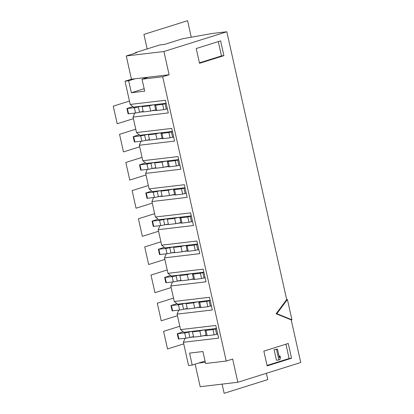 <?xml version="1.0" encoding="UTF-8"?>
<svg xmlns="http://www.w3.org/2000/svg" width="414" height="414" viewBox="0 0 414 414"><rect width="100%" height="100%" fill="white"/><g stroke="black" fill="none" stroke-linecap="round" stroke-linejoin="round"><path stroke-width="0.62" d="M276.837 313.677L291.948 319.805L287.404 299.488L276.837 313.677L276.112 313.765L291.218 319.893L300.745 362.514L237.843 382.262L200.185 386.712L195.144 364.16M205.308 362.271L198.637 363.057L192.22 365.076L188.577 365.505L183.386 342.285L185.027 338.295M198.637 363.057L205.033 361.049M223.912 55.647L199.517 63.306L196.215 48.526L220.605 40.867L223.912 55.647L221.48 55.931L199.419 62.861M291.549 358.245L288.248 343.465L263.853 351.124L267.159 365.904L291.549 358.245L289.117 358.534L285.914 344.2M276.112 313.765L286.679 299.576L226.815 31.764L212.237 33.487L182.6 38.75L164.627 44.391L159.768 44.966L135.378 52.625L136.594 52.48L136.527 52.744L126.254 55.968L131.445 79.188L169.103 74.737L162.686 76.756L226.235 361.055L232.652 359.041L237.843 382.262M226.815 31.764L163.913 51.517L169.103 74.737M267.056 365.459L289.117 358.534M277.483 349.106L274.094 349.695L276.454 360.252L278.881 359.963L279.843 359.662L280.454 357.784L280.055 355.988L279.44 357.862L277.483 349.106L276.521 349.406L278.881 359.963M274.094 349.695L276.521 349.406M279.052 356.107L280.055 355.988M287.404 299.488L286.679 299.576M291.218 319.893L291.948 319.805M226.235 361.055L205.582 363.497L202.907 351.533L189.545 353.111L192.22 365.076M183.386 342.285L218.613 338.119L215.782 325.451L180.556 329.616L183.909 332.328L216.46 328.483M183.226 331.78L177.254 333.736L184.716 332.918A3.622 0.336 -12.6 0 0 188.67 332.121C193.084 331.128 194.347 331.04 192.448 331.852L199.802 330.983C202.446 330.124 207.217 329.415 205.375 330.144A3.622 0.336 -12.6 0 0 205.013 330.388L206.193 335.666A3.622 0.336 167.4 0 0 207.16 335.682L214.141 334.854L217.686 333.979M206.079 335.154L200.997 336.256L199.817 330.977M193.628 337.131L200.981 336.261M193.529 336.639L189.85 337.4A3.622 0.336 167.4 0 1 185.896 338.191L178.434 339.009L177.254 333.736M193.555 331.345L192.458 331.847L193.638 337.125M205.737 329.906L205.375 330.144M205.013 330.388A3.622 0.336 -12.6 0 0 205.981 330.403L212.962 329.58L216.506 328.7M217.717 334.114L217.003 334.196M206.151 335.48L201.991 335.971M193.602 336.96L189.809 337.41M178.734 310.148L177.094 314.133L212.32 309.972L209.489 297.304L174.263 301.47L177.616 304.181L210.167 300.331M199.786 307.007L194.704 308.109L193.524 302.831C196.153 301.977 200.93 301.268 199.082 301.997A3.622 0.336 -12.6 0 0 198.72 302.241L199.9 307.514A3.622 0.336 167.4 0 0 200.868 307.535L207.849 306.707L211.394 305.832M187.263 303.198L186.165 303.7L187.345 308.979L194.694 308.109M187.237 308.492L183.557 309.248A3.622 0.336 167.4 0 1 179.609 310.045L172.141 310.862L170.961 305.584L178.429 304.766A3.622 0.336 -12.6 0 0 182.377 303.974C186.792 302.981 188.054 302.893 186.155 303.7L193.514 302.831M170.961 305.584L176.938 303.633M199.444 301.759L199.082 301.997M198.72 302.241A3.622 0.336 -12.6 0 0 199.688 302.256L206.669 301.428L210.214 300.554M211.425 305.962L210.71 306.049M199.858 307.328L195.703 307.819M187.309 308.813L183.521 309.263M193.493 278.86L188.411 279.957L187.231 274.679C189.866 273.83 194.637 273.116 192.795 273.851A3.622 0.336 -12.6 0 0 192.427 274.089L193.607 279.367A3.622 0.336 167.4 0 0 194.575 279.383L201.561 278.56L205.106 277.685M180.97 275.046L179.878 275.548L181.053 280.827L188.401 279.962M180.949 280.345L177.264 281.101A3.622 0.336 167.4 0 1 173.316 281.898L165.848 282.715L164.668 277.437L172.136 276.619A3.622 0.336 -12.6 0 0 176.09 275.822C180.504 274.834 181.762 274.741 179.862 275.553L187.221 274.684M172.441 282.001L170.801 285.986L206.027 281.82L203.196 269.157L167.97 273.318L171.324 276.029L203.874 272.184M164.668 277.437L170.646 275.481M193.152 273.613L192.795 273.851M192.427 274.089A3.622 0.336 -12.6 0 0 193.395 274.104L200.381 273.281L203.926 272.407M205.132 277.815L204.418 277.897M193.566 279.181L189.41 279.673M181.016 280.666L177.228 281.111M174.656 252.193L170.977 252.954A3.622 0.336 167.4 0 1 167.023 253.746L159.556 254.563L158.376 249.285L164.353 247.334M158.376 249.285L165.843 248.472A3.622 0.336 -12.6 0 0 169.797 247.675C174.211 246.682 175.469 246.594 173.569 247.406L180.928 246.537C183.573 245.678 188.344 244.969 186.502 245.699A3.622 0.336 -12.6 0 0 186.14 245.942A3.622 0.336 -12.6 0 0 187.102 245.957L194.088 245.129L197.633 244.255M174.677 246.899L173.585 247.401L174.765 252.68M186.859 245.461L186.502 245.699M166.149 253.849L164.508 257.839L199.734 253.673L196.904 241.005L161.677 245.171L165.031 247.882L197.581 244.037M158.06 219.182L152.083 221.138L159.55 220.32A3.622 0.336 -12.6 0 0 163.504 219.529C167.918 218.535 169.176 218.442 167.282 219.254L174.636 218.385C177.28 217.531 182.051 216.822 180.209 217.552A3.622 0.336 -12.6 0 0 179.847 217.79L181.027 223.068A3.622 0.336 167.4 0 0 181.989 223.089L188.975 222.261L192.52 221.386M180.913 222.561L175.826 223.658L174.646 218.385M168.457 224.533L175.815 223.663M168.363 224.046L164.684 224.802A3.622 0.336 167.4 0 1 160.73 225.599L153.263 226.417L152.083 221.138M159.861 225.702L158.215 229.687L193.447 225.526L190.611 212.858L155.385 217.024L158.738 219.736L191.289 215.885M168.389 218.752L167.292 219.254L168.472 224.528M180.566 217.314L180.209 217.552M179.847 217.79A3.622 0.336 -12.6 0 0 180.809 217.811L187.796 216.983L191.34 216.108M192.546 221.516L191.832 221.599M180.985 222.882L176.825 223.374M168.436 224.367L164.643 224.812M198.813 249.533L195.268 250.408L188.282 251.236A3.622 0.336 167.4 0 1 187.319 251.22L186.14 245.942M187.206 250.708L182.119 251.81L180.939 246.532M174.749 252.685L182.108 251.815M198.839 249.668L198.125 249.751M187.273 251.034L183.117 251.526M174.729 252.514L170.935 252.964M147.275 169.404L145.635 173.394L180.861 169.228L178.03 156.559L142.804 160.725L139.342 145.242L140.983 141.257M179.966 165.217L179.252 165.305M168.4 166.588L164.239 167.08M155.85 168.068L152.057 168.519M218.276 41.602L221.48 55.931M142.804 160.725L146.158 163.437L178.708 159.592M135.378 52.625L135.476 53.07M126.254 55.968L163.913 51.517M148.45 77.18L142.033 79.193L144.709 91.158L131.347 92.736L144.16 88.715M142.033 79.193L162.686 76.756M134.69 113.11L133.049 117.095L136.511 132.573L139.865 135.29L172.415 131.44M135.088 78.758L128.671 80.771L125.028 81.206L130.219 104.426L133.572 107.138L166.123 103.293M125.028 81.206L131.445 79.188M177.094 314.133L180.556 329.616M170.801 285.986L174.263 301.47M164.508 257.839L167.97 273.318M158.215 229.687L161.677 245.171M153.568 197.556L151.928 201.54L155.385 217.024M184.996 187.739L152.45 191.584L149.092 188.872L145.635 173.394M130.219 104.426L165.445 100.266L168.275 112.929L133.049 117.095M132.894 106.589L126.917 108.546L128.097 113.824L135.564 113.006A3.622 0.336 -12.6 0 0 139.513 112.21A3.597 0.336 167.4 0 1 143.192 111.454M150.649 111.071L143.291 111.94L142.121 106.657A3.597 0.336 167.4 0 0 143.218 106.16A3.597 0.336 167.4 0 0 138.333 106.931A3.622 0.336 167.4 0 1 134.384 107.728L126.917 108.546M142.111 106.662L149.47 105.793M155.742 109.969A3.597 0.336 167.4 0 0 150.66 111.066L149.48 105.787A3.597 0.336 167.4 0 1 153.247 104.887A3.597 0.336 167.4 0 1 155.4 104.716A3.597 0.336 167.4 0 1 155.043 104.959A3.622 0.336 167.4 0 0 154.676 105.197L155.855 110.476A3.622 0.336 -12.6 0 0 156.823 110.491L163.804 109.669L167.349 108.789M166.174 103.516L162.63 104.39L155.643 105.213A3.622 0.336 167.4 0 1 154.676 105.197M139.477 112.22L143.265 111.77M151.659 110.781L155.814 110.29M166.666 109.006L167.38 108.923M145.769 140.367L149.557 139.922M157.951 138.928L162.107 138.436M172.959 137.153L173.673 137.07M173.642 136.941L170.097 137.815L163.116 138.638A3.622 0.336 167.4 0 1 162.148 138.623L160.968 133.344A3.622 0.336 -12.6 0 0 161.936 133.365L168.917 132.537L172.462 131.662M162.034 138.116L156.953 139.213L155.773 133.939C158.402 133.085 163.178 132.376 161.331 133.106A3.622 0.336 -12.6 0 0 160.968 133.344M156.942 139.218L149.583 140.087L148.414 134.809L149.511 134.307M149.485 139.601L145.806 140.356A3.622 0.336 167.4 0 1 141.852 141.153L134.39 141.971L133.21 136.692L140.677 135.875A3.622 0.336 -12.6 0 0 144.626 135.078C149.04 134.089 150.303 133.996 148.403 134.809L155.762 133.939M161.693 132.868L161.331 133.106M186.259 193.369L185.544 193.452M174.692 194.735L170.532 195.227M162.143 196.22L158.35 196.666M139.342 145.242L174.568 141.081L171.738 128.412L136.511 132.573M151.928 201.54L187.154 197.374L184.323 184.711L149.092 188.872M131.347 92.736L128.671 80.771M185.048 187.961L181.503 188.836L174.522 189.659A3.622 0.336 -12.6 0 1 173.554 189.643A3.622 0.336 -12.6 0 1 173.916 189.405C175.759 188.67 170.987 189.379 168.343 190.238L160.989 191.108L162.179 196.381M173.554 189.643L174.734 194.922A3.622 0.336 167.4 0 0 175.702 194.937L182.683 194.114L186.228 193.24M155.778 167.748L152.098 168.508A3.622 0.336 167.4 0 1 148.145 169.3L140.682 170.118L139.502 164.839L146.965 164.022A3.622 0.336 -12.6 0 0 150.919 163.23C155.333 162.236 156.595 162.148 154.696 162.961L155.804 162.454M145.474 162.888L139.502 164.839M178.755 159.809L175.21 160.684L168.229 161.512A3.622 0.336 -12.6 0 1 167.261 161.496A3.622 0.336 -12.6 0 1 167.623 161.253C169.466 160.523 164.694 161.232 162.05 162.091L154.696 162.961L155.887 168.234M167.261 161.496L168.441 166.775A3.622 0.336 167.4 0 0 169.409 166.79L176.39 165.962L179.935 165.088M167.986 161.015L167.623 161.253M162.071 195.9L158.391 196.655A3.622 0.336 167.4 0 1 154.438 197.452L146.97 198.27L145.79 192.991L153.258 192.174A3.622 0.336 -12.6 0 0 157.211 191.377C161.626 190.388 162.883 190.295 160.989 191.108L162.097 190.6M151.767 191.035L145.79 192.991M155.876 168.234L163.23 167.365M168.327 166.262L163.24 167.365L162.065 162.086M133.21 136.692L139.187 134.736M174.62 194.414L169.533 195.511L168.358 190.233M162.169 196.386L169.523 195.517M174.278 189.167L173.916 189.405M222.095 384.125L224.145 393.3L267.796 379.597L266.388 373.299M179.805 326.263L163.592 331.355L167.525 348.95L183.738 343.858M135.761 129.225L119.548 134.312L123.481 151.907L139.694 146.815L123.481 151.907L139.694 146.815L123.481 151.907L139.694 146.815L123.481 151.907L139.694 146.815L123.481 151.907L139.694 146.815L123.481 151.907L139.694 146.815L123.481 151.907L119.548 134.312L123.481 151.907L119.548 134.312L123.481 151.907L119.548 134.312L123.481 151.907L119.548 134.312L123.481 151.907L119.548 134.312L123.481 151.907L119.548 134.312L135.761 129.225M191.278 37.281L187.573 20.7L143.922 34.403L147.172 48.924M142.054 157.372L125.84 162.464L129.773 180.054L145.987 174.967M148.347 185.519L132.133 190.611L136.061 208.206L152.28 203.114M154.634 213.671L138.421 218.763L142.354 236.353L158.567 231.26M160.927 241.817L144.714 246.91L148.647 264.505L164.86 259.412M167.22 269.969L151.006 275.056L154.939 292.651L171.153 287.559M173.513 298.116L157.299 303.208L161.232 320.798L177.446 315.706M129.468 101.073L113.255 106.165L117.188 123.76L133.401 118.668M216.641 334.31L215.461 329.032M212.962 329.58L214.141 334.854M189.85 337.4L188.67 332.121M207.16 335.682L205.981 330.403M184.716 332.918L185.896 338.191M178.915 339.019L177.735 333.741M204.055 278.011L202.876 272.733M200.381 273.281L201.561 278.56M194.575 279.383L193.395 274.104M177.264 281.101L176.09 275.822M172.136 276.619L173.316 281.898M166.33 282.721L165.15 277.442M210.348 306.158L209.168 300.885M206.669 301.428L207.849 306.707M200.868 307.535L199.688 302.256M183.557 309.248L182.377 303.974M178.429 304.766L179.609 310.045M172.622 310.873L171.443 305.594M191.475 221.713L190.295 216.439M187.796 216.983L188.975 222.261M181.989 223.089L180.809 217.811M164.684 224.802L163.504 219.529M159.55 220.32L160.73 225.599M153.749 226.427L152.569 221.148M197.763 249.865L196.588 244.586M194.088 245.129L195.268 250.408M188.282 251.236L187.102 245.957M170.977 252.954L169.797 247.675M165.843 248.472L167.023 253.746M160.037 254.574L158.857 249.295M165.124 103.842L166.304 109.12M163.804 109.669L162.63 104.39M155.643 105.213L156.823 110.491M135.564 113.006L134.384 107.728M138.333 106.931L139.513 112.21M127.398 108.551L128.578 113.829M144.626 135.078L145.806 140.356M140.677 135.875L141.852 141.153M163.116 138.638L161.936 133.365M168.917 132.537L170.097 137.815M185.182 193.566L184.002 188.287M152.098 168.508L150.919 163.23M146.965 164.022L148.145 169.3M141.164 170.128L139.984 164.85M175.702 194.937L174.522 189.659M172.597 137.267L171.417 131.988M178.889 165.419L177.709 160.14M147.456 198.275L146.277 192.996M169.409 166.79L168.229 161.512M134.871 141.976L133.691 136.703M175.21 160.684L176.39 165.962M158.391 196.655L157.211 191.377M153.258 192.174L154.438 197.452M181.503 188.836L182.683 194.114"/></g></svg>

